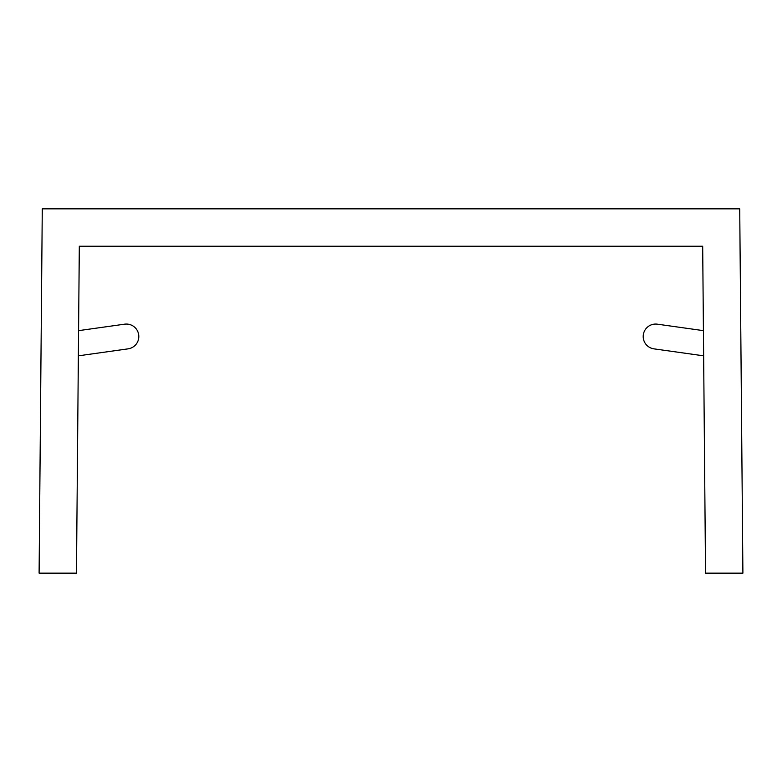 <?xml version="1.0" encoding="UTF-8"?>
<svg xmlns="http://www.w3.org/2000/svg" width="782" height="782" viewBox="0 0 782 782"><rect width="100%" height="100%" fill="white"/><g stroke="black" fill="none" stroke-linecap="round" stroke-linejoin="round"><path stroke-width="1.17" d="M703.644 355.83L653.918 348.85A12.453 12.453 0 0 1 643.205 336.514A12.453 12.453 0 0 1 657.388 324.178L703.419 330.649M739.723 208.853L42.277 208.853L39.1 573.147L76.46 573.147L79.314 246.222L702.686 246.222L705.54 573.147L742.9 573.147L739.723 208.853M78.356 355.83L128.082 348.85A12.453 12.453 0 0 0 138.678 334.774A12.453 12.453 0 0 0 124.612 324.178L78.581 330.649"/></g></svg>
